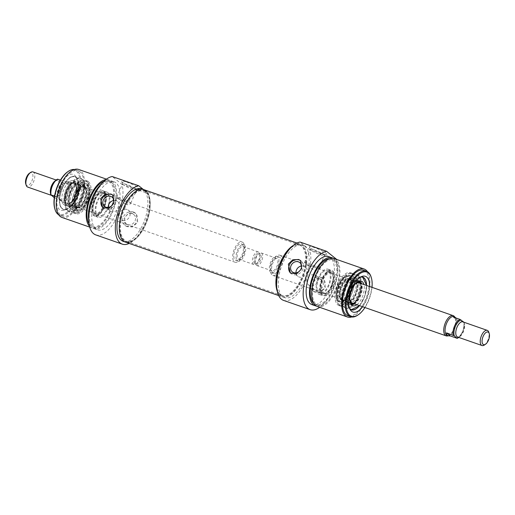 <?xml version="1.0" encoding="UTF-8"?>
<svg xmlns="http://www.w3.org/2000/svg" width="515" height="515" viewBox="0 0 515 515"><rect width="100%" height="100%" fill="white"/><g stroke="black" fill="none" stroke-linecap="round" stroke-linejoin="round"><path stroke-width="0.39" stroke-dasharray="2.58 1.93" d="M124.939 207.796A26.741 12.701 109.2 0 0 126.503 241.361A26.741 12.701 109.2 0 0 128.332 241.702A26.741 12.701 109.2 0 0 147.303 220.298A26.741 12.701 109.2 0 0 145.758 191.734A26.741 12.701 109.2 0 0 144.116 190.865A26.741 12.701 109.2 0 0 124.939 207.796M124.315 207.551A26.922 12.791 -70.8 0 1 145.269 191.38A26.922 12.791 -70.8 0 1 146.827 220.13A26.922 12.791 -70.8 0 1 127.726 241.677A26.922 12.791 -70.8 0 1 124.315 207.551M280.456 262.038A26.741 12.701 -70.8 0 1 297.805 244.767A26.741 12.701 -70.8 0 1 299.633 245.108A26.741 12.701 -70.8 0 1 302.82 274.54A26.741 12.701 -70.8 0 1 282.02 295.604A26.741 12.701 -70.8 0 1 280.379 294.735A26.741 12.701 -70.8 0 1 280.456 262.038M125.596 242.179A27.81 13.21 109.2 0 0 147.226 220.272A27.81 13.21 109.2 0 0 143.91 189.662M280.945 262.174A26.922 12.791 109.2 0 0 280.862 295.089A26.922 12.791 109.2 0 0 303.457 274.759A26.922 12.791 109.2 0 0 298.404 244.792A26.922 12.791 109.2 0 0 280.945 262.174M293.041 245.655A27.81 13.21 -70.8 0 1 300.541 244.29A27.81 13.21 -70.8 0 1 303.856 274.901A27.81 13.21 -70.8 0 1 282.22 296.807A27.81 13.21 -70.8 0 1 277.199 291.072A27.81 13.21 -70.8 0 0 282.22 296.807A27.81 13.21 -70.8 0 0 303.052 277.07A27.81 13.21 -70.8 0 0 302.485 245.378A27.81 13.21 -70.8 0 0 300.541 244.29A27.81 13.21 -70.8 0 0 293.041 245.655M32.973 171.926A8.021 3.811 -70.8 0 1 33.533 172.242A8.021 3.811 -70.8 0 1 33.7 181.383A8.021 3.811 -70.8 0 1 27.694 187.074M25.75 183.861A6.682 3.174 109.2 0 0 31.228 182.362A6.682 3.174 109.2 0 0 31.891 173.066A6.682 3.174 109.2 0 0 29.458 173.24M259.187 253.457A5.614 2.665 -70.8 0 1 259.863 254.552A5.614 2.665 -70.8 0 1 256.747 263.474A5.614 2.665 -70.8 0 1 254.107 258.742A5.614 2.665 -70.8 0 1 259.187 253.457M258.723 252.176A6.682 3.174 109.2 0 0 258.26 251.919A6.682 3.174 109.2 0 0 253.058 257.185A6.682 3.174 109.2 0 0 253.856 264.543A6.682 3.174 109.2 0 0 255.82 264.105A6.682 3.174 109.2 0 0 259.528 253.477A6.682 3.174 109.2 0 0 258.723 252.176M243.505 246.872A6.682 3.174 -70.8 0 1 243.64 254.487A6.682 3.174 -70.8 0 1 238.638 259.232A6.682 3.174 -70.8 0 1 237.84 251.874A6.682 3.174 -70.8 0 1 243.041 246.608A6.682 3.174 -70.8 0 1 243.505 246.872M57.97 179.188L61.845 182.297L68.514 184.621L64.633 181.512L60.474 180.057M54.539 196.138L57.693 197.239L60.377 200.599L61.575 200.354L54.294 197.728M68.514 184.621L67.748 182.078L64.633 181.512M68.366 182.297A10.03 4.764 -70.8 0 1 68.572 193.724A10.03 4.764 -70.8 0 1 61.06 200.837A10.03 4.764 -70.8 0 1 59.824 199.878A10.03 4.764 -70.8 0 1 59.862 189.803A10.03 4.764 -70.8 0 1 66.1 181.885A10.03 4.764 -70.8 0 1 67.665 181.904A10.03 4.764 -70.8 0 1 68.366 182.297M61.575 200.354L57.693 197.239M244.31 245.056A8.691 4.126 -70.8 0 1 244.483 254.957A8.691 4.126 -70.8 0 1 237.975 261.124A8.691 4.126 -70.8 0 1 236.939 251.558A8.691 4.126 -70.8 0 1 243.698 244.715A8.691 4.126 -70.8 0 1 244.31 245.056M242.082 244.277A8.691 4.126 -70.8 0 1 242.262 254.185A8.691 4.126 -70.8 0 1 235.754 260.352A8.691 4.126 -70.8 0 1 234.718 250.786A8.691 4.126 -70.8 0 1 241.477 243.943A8.691 4.126 -70.8 0 1 242.082 244.277M242.887 242.462A10.693 5.079 -70.8 0 1 243.106 254.655A10.693 5.079 -70.8 0 1 235.091 262.244A10.693 5.079 -70.8 0 1 233.816 250.47A10.693 5.079 -70.8 0 1 242.14 242.044A10.693 5.079 -70.8 0 1 242.887 242.462M69.596 182.027A10.693 5.079 -70.8 0 1 69.815 194.213A10.693 5.079 -70.8 0 1 61.8 201.803A10.693 5.079 -70.8 0 1 60.48 200.779A10.693 5.079 -70.8 0 1 60.525 190.035A10.693 5.079 -70.8 0 1 67.175 181.589A10.693 5.079 -70.8 0 1 68.849 181.608A10.693 5.079 -70.8 0 1 69.596 182.027M484.383 345.011A8.021 3.811 109.2 0 0 488.832 332.265M260.3 253.844A5.614 2.665 109.2 0 0 258.253 253.985A5.614 2.665 109.2 0 0 255.137 262.914A5.614 2.665 109.2 0 0 259.74 261.652A5.614 2.665 109.2 0 0 260.3 253.844M261.614 253.187A6.682 3.174 -70.8 0 1 261.749 260.802A6.682 3.174 -70.8 0 1 256.74 265.547A6.682 3.174 -70.8 0 1 255.472 263.983A6.682 3.174 -70.8 0 1 259.18 253.361A6.682 3.174 -70.8 0 1 261.144 252.923A6.682 3.174 -70.8 0 1 261.614 253.187M276.832 258.491A6.682 3.174 109.2 0 0 276.362 258.234A6.682 3.174 109.2 0 0 271.167 263.5A6.682 3.174 109.2 0 0 271.959 270.858A6.682 3.174 109.2 0 0 276.967 266.113A6.682 3.174 109.2 0 0 276.832 258.491M453.425 317.111L457.307 320.221L463.867 322.21M457.03 338.278A10.03 4.764 109.2 0 0 462.451 331.975A10.03 4.764 109.2 0 0 463.97 322.545L463.931 322.268A9.36 4.448 -70.8 0 1 458.64 337.377M447.335 335.561A10.03 4.764 109.2 0 0 448.9 335.58A10.03 4.764 109.2 0 0 455.138 327.662A10.03 4.764 109.2 0 0 455.176 317.588A10.03 4.764 109.2 0 0 454.642 317.015A10.03 4.764 109.2 0 0 453.94 316.622M456 318.006L457.307 320.221M277.63 256.676A8.691 4.126 109.2 0 0 277.025 256.335A8.691 4.126 109.2 0 0 270.266 263.184A8.691 4.126 109.2 0 0 271.302 272.75A8.691 4.126 109.2 0 0 277.81 266.583A8.691 4.126 109.2 0 0 277.63 256.676M279.851 257.455A8.691 4.126 109.2 0 0 279.246 257.114A8.691 4.126 109.2 0 0 272.486 263.957A8.691 4.126 109.2 0 0 273.523 273.523A8.691 4.126 109.2 0 0 280.031 267.356A8.691 4.126 109.2 0 0 279.851 257.455M280.656 255.64A10.693 5.079 109.2 0 0 279.909 255.221A10.693 5.079 109.2 0 0 271.585 263.648A10.693 5.079 109.2 0 0 272.86 275.416A10.693 5.079 109.2 0 0 280.875 267.826A10.693 5.079 109.2 0 0 280.656 255.64M447.825 335.877A10.693 5.079 109.2 0 0 454.475 327.431A10.693 5.079 109.2 0 0 454.52 316.68M76.806 193.357A13.371 6.354 -70.8 0 1 84.299 184.872A13.371 6.354 -70.8 0 1 86.391 184.891A13.371 6.354 -70.8 0 1 87.981 199.608A13.371 6.354 -70.8 0 1 77.585 210.139A13.371 6.354 -70.8 0 1 75.937 208.858A13.371 6.354 -70.8 0 1 76.806 193.357M76.4 193.286A12.984 6.167 109.2 0 0 75.55 208.337A12.984 6.167 109.2 0 0 87.254 199.357A12.984 6.167 109.2 0 0 83.681 185.04A12.984 6.167 109.2 0 0 76.4 193.286M87.878 185.612A13.371 6.354 -70.8 0 1 88.593 186.366A13.371 6.354 -70.8 0 1 88.541 199.801A13.371 6.354 -70.8 0 1 80.231 210.358A13.371 6.354 -70.8 0 1 78.138 210.332A13.371 6.354 -70.8 0 1 77.359 193.556A13.371 6.354 -70.8 0 1 86.945 185.085A13.371 6.354 -70.8 0 1 87.878 185.612M77.128 193.872A11.098 5.272 -70.8 0 1 87.196 189.443A11.098 5.272 -70.8 0 1 81.042 207.082A11.098 5.272 -70.8 0 1 75.641 205.112A11.098 5.272 -70.8 0 1 77.128 193.872M77.617 194.116A10.693 5.079 109.2 0 0 78.241 207.539A10.693 5.079 109.2 0 0 81.389 206.843A10.693 5.079 109.2 0 0 87.318 189.842A10.693 5.079 109.2 0 0 85.284 187.344A10.693 5.079 109.2 0 0 77.617 194.116M94.728 200.078A10.693 5.079 -70.8 0 1 99.247 194.001A10.693 5.079 -70.8 0 1 102.395 193.305A10.693 5.079 -70.8 0 1 103.669 205.079A10.693 5.079 -70.8 0 1 95.352 213.506A10.693 5.079 -70.8 0 1 93.318 211.002A10.693 5.079 -70.8 0 1 94.728 200.078M94.902 200.071A11.098 5.272 109.2 0 0 93.44 211.407A11.098 5.272 109.2 0 0 100.573 211.697A11.098 5.272 109.2 0 0 105.363 197.979A11.098 5.272 109.2 0 0 99.595 193.769A11.098 5.272 109.2 0 0 94.902 200.071M74.418 212.064A16.461 7.822 -70.8 0 1 74.9 191.4A16.461 7.822 -70.8 0 1 88.091 182.78A16.461 7.822 -70.8 0 1 88.368 199.743A16.461 7.822 -70.8 0 1 77.604 212.856A16.461 7.822 -70.8 0 1 74.418 212.064M86.861 183.849A14.716 6.991 -70.8 0 1 87.074 200.85A14.716 6.991 -70.8 0 1 75.924 210.983A14.716 6.991 -70.8 0 1 74.385 194.87A14.716 6.991 -70.8 0 1 85.612 183.205A14.716 6.991 -70.8 0 1 86.861 183.849M75.048 182.954A11.633 5.523 -70.8 0 1 74.862 197.226A11.633 5.523 -70.8 0 1 65.656 203.914A11.633 5.523 -70.8 0 1 65.193 191.657A11.633 5.523 -70.8 0 1 73.175 182.349A11.633 5.523 -70.8 0 1 75.048 182.954M75.563 207.036A11.259 5.35 -70.8 0 1 75.332 194.2A11.259 5.35 -70.8 0 1 83.765 186.211A11.259 5.35 -70.8 0 1 85.11 198.61A11.259 5.35 -70.8 0 1 76.349 207.481A11.259 5.35 -70.8 0 1 75.563 207.036M75.737 207.513A11.658 5.536 -70.8 0 1 75.827 193.428A11.658 5.536 -70.8 0 1 84.962 186.346A11.658 5.536 -70.8 0 1 85.619 198.784A11.658 5.536 -70.8 0 1 77.366 208.118A11.658 5.536 -70.8 0 1 75.737 207.513M75.892 207.152A11.259 5.35 -70.8 0 1 75.666 194.322A11.259 5.35 -70.8 0 1 84.099 186.327A11.259 5.35 -70.8 0 1 85.445 198.726A11.259 5.35 -70.8 0 1 76.684 207.597A11.259 5.35 -70.8 0 1 75.892 207.152M63.899 204.822A13.036 6.193 -70.8 0 1 63.667 189.874A13.036 6.193 -70.8 0 1 73.484 180.746A13.036 6.193 -70.8 0 1 74.945 195.063A13.036 6.193 -70.8 0 1 64.903 205.363A13.036 6.193 -70.8 0 1 63.899 204.822M70.916 205.382A11.233 5.337 -70.8 0 1 70.684 192.584A11.233 5.337 -70.8 0 1 79.098 184.615A11.233 5.337 -70.8 0 1 79.362 184.724A11.233 5.337 -70.8 0 1 80.437 196.975A11.233 5.337 -70.8 0 1 71.978 205.903A11.233 5.337 -70.8 0 1 71.701 205.826A11.233 5.337 -70.8 0 1 70.916 205.382M77.514 184.228A11.233 5.337 -70.8 0 1 77.746 197.026A11.233 5.337 -70.8 0 1 69.332 205.002A11.233 5.337 -70.8 0 1 68.823 204.751A11.233 5.337 -70.8 0 1 68.547 204.558A11.233 5.337 -70.8 0 1 68.109 192.32A11.233 5.337 -70.8 0 1 76.175 183.662A11.233 5.337 -70.8 0 1 76.729 183.791A11.233 5.337 -70.8 0 1 77.514 184.228M62.386 208.833A17.381 8.259 -70.8 0 1 62.032 189.024A17.381 8.259 -70.8 0 1 75.048 176.69A17.381 8.259 -70.8 0 1 76.265 177.366A17.381 8.259 -70.8 0 1 76.619 197.181A17.381 8.259 -70.8 0 1 63.602 209.515A17.381 8.259 -70.8 0 1 62.386 208.833M72.409 212.328A17.381 8.259 109.2 0 0 73.619 213.01A17.381 8.259 109.2 0 0 75.769 213.165A17.381 8.259 109.2 0 0 87.144 199.318A17.381 8.259 109.2 0 0 86.848 181.402A17.381 8.259 109.2 0 0 86.282 180.862A17.381 8.259 109.2 0 0 85.072 180.186A17.381 8.259 109.2 0 0 72.055 192.52A17.381 8.259 109.2 0 0 72.409 212.328M95.745 234.885A30.752 14.607 109.2 0 0 116.145 218.849A30.752 14.607 109.2 0 0 121.939 184.338L112.219 176.536M116.01 182.857A25.402 12.07 109.2 0 0 114.233 181.859A25.402 12.07 109.2 0 0 94.477 201.874A25.402 12.07 109.2 0 0 97.502 229.832A25.402 12.07 109.2 0 0 116.532 211.807A25.402 12.07 109.2 0 0 116.01 182.857M143.344 189.462L148.487 193.595A30.752 14.607 -70.8 0 1 145.436 222.023A30.752 14.607 -70.8 0 1 129.149 243.421M141.58 188.851A27.81 13.21 -70.8 0 1 143.524 189.938A27.81 13.21 -70.8 0 1 144.091 221.63A27.81 13.21 -70.8 0 1 123.259 241.368M88.773 220.343A25.402 12.07 109.2 0 0 94.174 228.673A25.402 12.07 109.2 0 0 113.197 210.641A25.402 12.07 109.2 0 0 112.676 181.692A25.402 12.07 109.2 0 0 110.905 180.701A25.402 12.07 109.2 0 0 101.5 183.861M112.148 182.902A24.063 11.433 109.2 0 0 110.461 181.962A24.063 11.433 109.2 0 0 91.741 200.921A24.063 11.433 109.2 0 0 94.612 227.411A24.063 11.433 109.2 0 0 112.637 210.332A24.063 11.433 109.2 0 0 112.148 182.902M89.056 223.787A24.063 11.433 109.2 0 0 92.391 226.632A24.063 11.433 109.2 0 0 110.416 209.554A24.063 11.433 109.2 0 0 109.92 182.13A24.063 11.433 109.2 0 0 108.24 181.19A24.063 11.433 109.2 0 0 103.856 181.344M89.52 226.304A25.402 12.07 109.2 0 0 91.953 227.894A25.402 12.07 109.2 0 0 110.976 209.869A25.402 12.07 109.2 0 0 110.455 180.92A25.402 12.07 109.2 0 0 108.684 179.928A25.402 12.07 109.2 0 0 105.787 179.658M61.955 217.433A25.402 12.07 109.2 0 0 80.984 199.408A25.402 12.07 109.2 0 0 80.462 170.459A25.402 12.07 109.2 0 0 78.686 169.467M79.928 171.669A24.063 11.433 109.2 0 0 78.248 170.729A24.063 11.433 109.2 0 0 59.528 189.687A24.063 11.433 109.2 0 0 62.399 216.171A24.063 11.433 109.2 0 0 80.424 199.093A24.063 11.433 109.2 0 0 79.928 171.669M129.374 242.365A27.81 13.21 109.2 0 0 147.226 220.272A27.81 13.21 109.2 0 0 146.981 191.87M121.939 184.338L148.487 193.595M124.456 217.736L125.724 226.014L132.265 227.064L137.788 222.383L135.767 213.506L133.913 212.47L128.467 213.12L124.456 217.736M126.664 182.078A9.656 1.41 23.8 0 1 135.928 186.256A9.656 1.41 23.8 0 1 139.063 189.127A9.656 1.41 23.8 0 1 129.838 186.372A9.656 1.41 23.8 0 1 121.585 181.422A9.656 1.41 23.8 0 1 126.664 182.078M125.872 204.468C121.534 201.268 118.585 198.777 117.027 196.994L116.776 197.039C116.57 197.67 117.626 198.565 119.944 199.711L129.297 201.275L130.771 203.213C130.102 204.571 128.467 204.989 125.872 204.468M126.645 184.518A7.648 1.12 -156.2 0 0 122.609 183.81A7.648 1.12 -156.2 0 0 122.615 183.997A7.648 1.12 -156.2 0 0 129.156 187.924A7.648 1.12 -156.2 0 0 136.462 190.106A7.648 1.12 -156.2 0 0 136.61 189.984A7.648 1.12 -156.2 0 0 126.645 184.518M74.43 169.506A24.063 11.433 -70.8 0 1 75.473 169.757A24.063 11.433 -70.8 0 1 77.153 170.697A24.063 11.433 -70.8 0 1 77.643 198.127A24.063 11.433 -70.8 0 1 59.618 215.206A24.063 11.433 -70.8 0 1 58.646 214.755M54.841 208.91A23.394 11.118 109.2 0 0 74.005 203.663A23.394 11.118 109.2 0 0 76.329 171.109A23.394 11.118 109.2 0 0 67.813 171.714M74.546 175.158A18.926 8.993 -70.8 0 1 75.557 176.233A18.926 8.993 -70.8 0 1 75.48 195.249A18.926 8.993 -70.8 0 1 63.712 210.191A18.926 8.993 -70.8 0 1 58.06 190.679A18.926 8.993 -70.8 0 1 74.546 175.158M76.149 177.327A17.381 8.259 109.2 0 0 74.939 176.651A17.381 8.259 109.2 0 0 61.414 190.344A17.381 8.259 109.2 0 0 63.487 209.476A17.381 8.259 109.2 0 0 66.203 209.502A17.381 8.259 109.2 0 0 77.012 195.784A17.381 8.259 109.2 0 0 77.083 178.319A17.381 8.259 109.2 0 0 76.149 177.327M88.368 181.589A17.381 8.259 -70.8 0 1 88.722 201.404A17.381 8.259 -70.8 0 1 75.705 213.738A17.381 8.259 -70.8 0 1 73.632 194.606A17.381 8.259 -70.8 0 1 87.157 180.913A17.381 8.259 -70.8 0 1 88.368 181.589M87.08 184.525A14.143 6.721 -70.8 0 1 87.833 185.329A14.143 6.721 -70.8 0 1 87.775 199.537A14.143 6.721 -70.8 0 1 78.982 210.699A14.143 6.721 -70.8 0 1 74.759 196.118A14.143 6.721 -70.8 0 1 87.08 184.525M108.285 207.378A5.961 5.169 -51.3 0 0 110.03 210.783A5.961 5.169 -51.3 0 0 117.793 209.367A5.961 5.169 -51.3 0 0 117.491 201.481A5.961 5.169 -51.3 0 0 116.139 200.734A5.961 5.169 -51.3 0 0 113.789 200.515M102.968 207.738A8.021 6.959 -51.3 0 0 103.296 208.021A8.021 6.959 -51.3 0 0 113.744 206.122A8.021 6.959 -51.3 0 0 113.339 195.507A8.021 6.959 -51.3 0 0 112.985 195.249M127.025 209.47A5.961 5.169 -51.3 0 0 120.098 212.354A5.961 5.169 -51.3 0 0 120.909 219.512A5.961 5.169 -51.3 0 0 128.679 218.103A5.961 5.169 -51.3 0 0 128.37 210.217A5.961 5.169 -51.3 0 0 127.025 209.47M127.707 224.624A5.961 5.169 -51.3 0 0 134.627 221.74A5.961 5.169 -51.3 0 0 133.816 214.581A5.961 5.169 -51.3 0 0 132.464 213.834A5.961 5.169 -51.3 0 0 125.538 216.718A5.961 5.169 -51.3 0 0 126.355 223.877A5.961 5.169 -51.3 0 0 127.707 224.624M133.288 211.968A8.021 6.959 -51.3 0 0 123.967 215.849A8.021 6.959 -51.3 0 0 125.068 225.486A8.021 6.959 -51.3 0 0 135.516 223.587A8.021 6.959 -51.3 0 0 135.104 212.972A8.021 6.959 -51.3 0 0 133.288 211.968M104.011 192.629A12.032 5.717 -70.8 0 1 104.255 206.348A12.032 5.717 -70.8 0 1 95.243 214.884A12.032 5.717 -70.8 0 1 94.541 199.781A12.032 5.717 -70.8 0 1 103.167 192.159A12.032 5.717 -70.8 0 1 104.011 192.629M107.339 193.795A12.032 5.717 -70.8 0 1 107.584 207.506A12.032 5.717 -70.8 0 1 98.577 216.049A12.032 5.717 -70.8 0 1 97.142 202.801A12.032 5.717 -70.8 0 1 106.502 193.325A12.032 5.717 -70.8 0 1 107.339 193.795M107.873 192.584A13.371 6.354 -70.8 0 1 108.15 207.822A13.371 6.354 -70.8 0 1 98.133 217.311A13.371 6.354 -70.8 0 1 96.543 202.595A13.371 6.354 -70.8 0 1 106.94 192.063A13.371 6.354 -70.8 0 1 107.873 192.584M103.985 191.226A13.371 6.354 109.2 0 0 103.052 190.705A13.371 6.354 109.2 0 0 93.466 199.17A13.371 6.354 109.2 0 0 94.245 215.952A13.371 6.354 109.2 0 0 96.337 215.978A13.371 6.354 109.2 0 0 104.648 205.421A13.371 6.354 109.2 0 0 104.7 191.986A13.371 6.354 109.2 0 0 103.985 191.226M94.174 199.485A12.984 6.167 -70.8 0 1 105.086 192.507A12.984 6.167 -70.8 0 1 105.028 205.556A12.984 6.167 -70.8 0 1 96.955 215.804A12.984 6.167 -70.8 0 1 94.174 199.485M67.381 211.034A17.819 8.465 109.2 0 0 71.405 211.762A17.819 8.465 109.2 0 0 72.28 211.453A17.819 8.465 109.2 0 0 82.484 197.689A17.819 8.465 109.2 0 0 83.05 180.565A17.819 8.465 109.2 0 0 82.561 179.786A17.819 8.465 109.2 0 0 68.135 188.168A17.819 8.465 109.2 0 0 67.381 211.034M68.051 210.809A17.381 8.259 -70.8 0 1 67.697 191.001A17.381 8.259 -70.8 0 1 80.713 178.666A17.381 8.259 -70.8 0 1 83.34 181.093A17.381 8.259 -70.8 0 1 82.786 197.799A17.381 8.259 -70.8 0 1 72.827 211.221A17.381 8.259 -70.8 0 1 69.267 211.491A17.381 8.259 -70.8 0 1 68.051 210.809M82.065 179.394A17.381 8.259 -70.8 0 1 82.992 180.379A17.381 8.259 -70.8 0 1 82.921 197.844A17.381 8.259 -70.8 0 1 72.113 211.568A17.381 8.259 -70.8 0 1 69.403 211.536A17.381 8.259 -70.8 0 1 68.186 210.854A17.381 8.259 -70.8 0 1 67.832 191.046A17.381 8.259 -70.8 0 1 80.849 178.711A17.381 8.259 -70.8 0 1 82.065 179.394M349.331 293.112A13.371 6.354 109.2 0 0 350.2 277.611A13.371 6.354 109.2 0 0 348.546 276.33A13.371 6.354 109.2 0 0 338.149 286.861A13.371 6.354 109.2 0 0 339.745 301.578A13.371 6.354 109.2 0 0 341.831 301.597A13.371 6.354 109.2 0 0 349.331 293.112M349.736 293.183A12.984 6.167 -70.8 0 1 342.456 301.43A12.984 6.167 -70.8 0 1 338.876 287.113A12.984 6.167 -70.8 0 1 350.58 278.132A12.984 6.167 -70.8 0 1 349.736 293.183M348.925 276.658A13.371 6.354 109.2 0 0 347.992 276.137A13.371 6.354 109.2 0 0 345.906 276.111A13.371 6.354 109.2 0 0 337.595 286.668A13.371 6.354 109.2 0 0 337.537 300.103A13.371 6.354 109.2 0 0 339.185 301.384A13.371 6.354 109.2 0 0 348.771 292.919A13.371 6.354 109.2 0 0 348.925 276.658M349.003 292.597A11.098 5.272 109.2 0 0 350.496 281.357A11.098 5.272 109.2 0 0 345.089 279.388A11.098 5.272 109.2 0 0 338.941 297.026A11.098 5.272 109.2 0 0 349.003 292.597M348.513 292.353A10.693 5.079 -70.8 0 1 340.846 299.125A10.693 5.079 -70.8 0 1 338.812 296.627A10.693 5.079 -70.8 0 1 344.741 279.626A10.693 5.079 -70.8 0 1 347.889 278.93A10.693 5.079 -70.8 0 1 348.513 292.353M331.409 286.392A10.693 5.079 109.2 0 0 332.819 275.467A10.693 5.079 109.2 0 0 330.785 272.963A10.693 5.079 109.2 0 0 322.461 281.39A10.693 5.079 109.2 0 0 323.735 293.164A10.693 5.079 109.2 0 0 326.883 292.469A10.693 5.079 109.2 0 0 331.409 286.392M331.229 286.398A11.098 5.272 -70.8 0 1 326.542 292.7A11.098 5.272 -70.8 0 1 320.774 288.49A11.098 5.272 -70.8 0 1 325.557 274.772A11.098 5.272 -70.8 0 1 332.69 275.062A11.098 5.272 -70.8 0 1 331.229 286.398M338.574 304.198A16.461 7.822 109.2 0 0 352.762 291.187A16.461 7.822 109.2 0 0 348.533 273.613A16.461 7.822 109.2 0 0 337.763 286.726A16.461 7.822 109.2 0 0 338.04 303.689A16.461 7.822 109.2 0 0 338.574 304.198M351.018 275.982A14.716 6.991 109.2 0 0 350.213 275.486A14.716 6.991 109.2 0 0 338.542 286.997A14.716 6.991 109.2 0 0 340.524 303.264A14.716 6.991 109.2 0 0 351.41 292.52A14.716 6.991 109.2 0 0 351.018 275.982M357.243 282.156A11.633 5.523 109.2 0 0 350.509 291.168A11.633 5.523 109.2 0 0 350.174 302.421M354.256 303.805A11.633 5.523 109.2 0 0 360.944 294.812A11.633 5.523 109.2 0 0 361.298 283.604M341.58 299.82A11.259 5.35 109.2 0 0 342.366 300.258A11.259 5.35 109.2 0 0 351.127 291.387A11.259 5.35 109.2 0 0 349.782 278.988A11.259 5.35 109.2 0 0 341.348 286.984A11.259 5.35 109.2 0 0 341.58 299.82M341.085 300.065A11.658 5.536 109.2 0 0 341.168 300.123A11.658 5.536 109.2 0 0 350.973 291.336A11.658 5.536 109.2 0 0 348.764 278.351A11.658 5.536 109.2 0 0 340.544 287.589A11.658 5.536 109.2 0 0 341.085 300.065M341.245 299.704A11.259 5.35 109.2 0 0 342.031 300.142A11.259 5.35 109.2 0 0 350.792 291.271A11.259 5.35 109.2 0 0 349.453 278.873A11.259 5.35 109.2 0 0 341.02 286.868A11.259 5.35 109.2 0 0 341.245 299.704M356.85 304.713A13.036 6.193 109.2 0 0 363.899 284.512M346.254 301.417A11.233 5.337 109.2 0 0 346.769 301.745A11.233 5.337 109.2 0 0 347.039 301.854A11.233 5.337 109.2 0 0 355.775 293.009A11.233 5.337 109.2 0 0 354.436 280.643A11.233 5.337 109.2 0 0 354.153 280.566A11.233 5.337 109.2 0 0 345.913 288.902A11.233 5.337 109.2 0 0 346.254 301.417M357.584 281.911A11.233 5.337 109.2 0 0 357.313 281.718A11.233 5.337 109.2 0 0 356.798 281.473A11.233 5.337 109.2 0 0 348.385 289.443A11.233 5.337 109.2 0 0 348.616 302.241A11.233 5.337 109.2 0 0 349.402 302.678A11.233 5.337 109.2 0 0 349.955 302.807A11.233 5.337 109.2 0 0 358.022 294.149A11.233 5.337 109.2 0 0 357.584 281.911M362.644 276.993L362.592 276.98A17.381 8.259 109.2 0 0 362.534 276.954A17.381 8.259 109.2 0 0 349.518 289.288A17.381 8.259 109.2 0 0 349.872 309.103A17.381 8.259 109.2 0 0 351.088 309.779A17.381 8.259 109.2 0 0 351.14 309.798L351.198 309.818M356.316 308.569A17.381 8.259 109.2 0 0 365.618 292.642A17.381 8.259 109.2 0 0 363.751 277.637M339.849 305.607A17.381 8.259 -70.8 0 1 339.282 305.067A17.381 8.259 -70.8 0 1 338.992 287.151A17.381 8.259 -70.8 0 1 350.361 273.304A17.381 8.259 -70.8 0 1 352.511 273.459A17.381 8.259 -70.8 0 1 353.728 274.141A17.381 8.259 -70.8 0 1 354.082 293.949A17.381 8.259 -70.8 0 1 341.065 306.283A17.381 8.259 -70.8 0 1 339.849 305.607M336.404 259.348A30.752 14.607 -70.8 0 1 319.673 307.32M328.628 256.637A25.402 12.07 -70.8 0 1 330.405 257.629A25.402 12.07 -70.8 0 1 330.92 286.578A25.402 12.07 -70.8 0 1 311.897 304.61M283.585 300.399A30.752 14.607 109.2 0 0 303.985 284.364A30.752 14.607 109.2 0 0 309.785 249.852L300.058 242.05M304.816 246.189A27.81 13.21 109.2 0 0 302.872 245.101A27.81 13.21 109.2 0 0 281.242 267.008A27.81 13.21 109.2 0 0 284.557 297.619A27.81 13.21 109.2 0 0 305.382 277.888A27.81 13.21 109.2 0 0 304.816 246.189M333.031 258.298A25.402 12.07 -70.8 0 1 333.739 258.794A25.402 12.07 -70.8 0 1 334.692 286.585A25.402 12.07 -70.8 0 1 316.377 306.045M329.516 258.755A24.063 11.433 -70.8 0 1 331.518 259.058A24.063 11.433 -70.8 0 1 333.205 260.004A24.063 11.433 -70.8 0 1 333.694 287.428A24.063 11.433 -70.8 0 1 315.669 304.507A24.063 11.433 -70.8 0 1 313.905 303.502M335.426 260.777A24.063 11.433 -70.8 0 1 335.915 288.2A24.063 11.433 -70.8 0 1 317.89 305.279A24.063 11.433 -70.8 0 1 315.019 278.795A24.063 11.433 -70.8 0 1 333.739 259.837A24.063 11.433 -70.8 0 1 335.426 260.777M334.184 258.575A25.402 12.07 -70.8 0 1 335.96 259.566A25.402 12.07 -70.8 0 1 336.475 288.516A25.402 12.07 -70.8 0 1 317.452 306.547M367.485 271.714A25.402 12.07 -70.8 0 1 367.201 296.994A25.402 12.07 -70.8 0 1 351.706 316.963M363.732 270.298A24.063 11.433 -70.8 0 1 365.418 271.238A24.063 11.433 -70.8 0 1 365.908 298.661A24.063 11.433 -70.8 0 1 347.882 315.74M309.785 249.852L336.334 259.109M312.187 283.211L313.461 291.49L319.995 292.539L325.519 287.859L323.497 278.982L321.643 277.946L316.204 278.596L312.187 283.211M321.881 253.56A9.656 1.41 23.8 0 1 309.322 246.897A9.656 1.41 23.8 0 1 318.708 249.266A9.656 1.41 23.8 0 1 326.793 254.603A9.656 1.41 23.8 0 1 321.881 253.56M307.674 265.186L317.028 266.751L318.508 268.688C317.832 270.047 316.204 270.465 313.609 269.944C309.264 266.744 306.316 264.253 304.758 262.47L304.507 262.515C304.301 263.146 305.356 264.041 307.674 265.186M320.304 254.751A7.648 1.12 -156.2 0 0 324.199 255.582A7.648 1.12 -156.2 0 0 324.341 255.459A7.648 1.12 -156.2 0 0 317.794 251.352A7.648 1.12 -156.2 0 0 310.339 249.286A7.648 1.12 -156.2 0 0 310.352 249.472A7.648 1.12 -156.2 0 0 320.304 254.751M357.745 315.148A24.063 11.433 109.2 0 0 371.083 276.896M371.997 287.338A23.394 11.118 -70.8 0 1 364.955 307.539M362.624 306.721A18.926 8.993 109.2 0 0 369.667 286.527M366.513 284.016A17.381 8.259 -70.8 0 1 358.588 306.728M349.865 309.045A17.381 8.259 -70.8 0 1 349.054 308.15A17.381 8.259 -70.8 0 1 349.125 290.685A17.381 8.259 -70.8 0 1 359.927 276.967A17.381 8.259 -70.8 0 1 361.118 276.774M351.642 273.414A17.381 8.259 109.2 0 0 350.425 272.731A17.381 8.259 109.2 0 0 336.907 286.424A17.381 8.259 109.2 0 0 338.979 305.556A17.381 8.259 109.2 0 0 351.996 293.222A17.381 8.259 109.2 0 0 351.642 273.414M350.348 276.343A14.143 6.721 109.2 0 0 347.149 275.77A14.143 6.721 109.2 0 0 338.355 286.932A14.143 6.721 109.2 0 0 338.297 301.146A14.143 6.721 109.2 0 0 349.743 294.49A14.143 6.721 109.2 0 0 350.348 276.343M314.755 274.946A5.961 5.169 128.7 0 1 316.107 275.692A5.961 5.169 128.7 0 1 316.41 283.578A5.961 5.169 128.7 0 1 308.646 284.988A5.961 5.169 128.7 0 1 307.828 277.83A5.961 5.169 128.7 0 1 314.755 274.946M320.195 279.31A5.961 5.169 128.7 0 1 321.547 280.057A5.961 5.169 128.7 0 1 322.364 287.216A5.961 5.169 128.7 0 1 315.438 290.1A5.961 5.169 128.7 0 1 314.086 289.353A5.961 5.169 128.7 0 1 313.274 282.194A5.961 5.169 128.7 0 1 320.195 279.31M321.019 277.443A8.021 6.959 128.7 0 1 322.834 278.448A8.021 6.959 128.7 0 1 323.246 289.063A8.021 6.959 128.7 0 1 312.798 290.962A8.021 6.959 128.7 0 1 311.704 281.325A8.021 6.959 128.7 0 1 321.019 277.443M301.526 265.991A5.961 5.169 128.7 0 1 303.869 266.21A5.961 5.169 128.7 0 1 305.221 266.957A5.961 5.169 128.7 0 1 305.524 274.843A5.961 5.169 128.7 0 1 297.76 276.252A5.961 5.169 128.7 0 1 296.016 272.853M300.721 260.725A8.021 6.959 128.7 0 1 301.069 260.983A8.021 6.959 128.7 0 1 301.475 271.598A8.021 6.959 128.7 0 1 291.026 273.497A8.021 6.959 128.7 0 1 290.705 273.214M331.731 272.055A12.032 5.717 109.2 0 0 330.888 271.585A12.032 5.717 109.2 0 0 321.527 281.061A12.032 5.717 109.2 0 0 322.963 294.31A12.032 5.717 109.2 0 0 331.596 286.688A12.032 5.717 109.2 0 0 331.731 272.055M328.396 270.89A12.032 5.717 109.2 0 0 327.559 270.42A12.032 5.717 109.2 0 0 318.199 279.903A12.032 5.717 109.2 0 0 319.635 293.144A12.032 5.717 109.2 0 0 328.641 284.608A12.032 5.717 109.2 0 0 328.396 270.89M328.93 269.68A13.371 6.354 109.2 0 0 327.997 269.158A13.371 6.354 109.2 0 0 317.601 279.69A13.371 6.354 109.2 0 0 319.191 294.406A13.371 6.354 109.2 0 0 329.207 284.917A13.371 6.354 109.2 0 0 328.93 269.68M332.819 271.038A13.371 6.354 -70.8 0 1 332.664 287.299A13.371 6.354 -70.8 0 1 323.079 295.764A13.371 6.354 -70.8 0 1 321.431 294.483A13.371 6.354 -70.8 0 1 321.489 281.048A13.371 6.354 -70.8 0 1 329.8 270.491A13.371 6.354 -70.8 0 1 331.885 270.517A13.371 6.354 -70.8 0 1 332.819 271.038M331.963 286.984A12.984 6.167 109.2 0 0 329.175 270.665A12.984 6.167 109.2 0 0 321.103 280.913A12.984 6.167 109.2 0 0 321.051 293.962A12.984 6.167 109.2 0 0 331.963 286.984M344.529 307.693A17.819 8.465 -70.8 0 1 343.576 306.683A17.819 8.465 -70.8 0 1 343.08 305.904A17.819 8.465 -70.8 0 1 343.647 288.78A17.819 8.465 -70.8 0 1 353.856 275.016A17.819 8.465 -70.8 0 1 354.726 274.707A17.819 8.465 -70.8 0 1 360.049 293.08A17.819 8.465 -70.8 0 1 344.529 307.693M344.207 307.127A17.381 8.259 109.2 0 0 345.423 307.803A17.381 8.259 109.2 0 0 358.942 294.11A17.381 8.259 109.2 0 0 356.869 274.984A17.381 8.259 109.2 0 0 353.303 275.248A17.381 8.259 109.2 0 0 343.351 288.67A17.381 8.259 109.2 0 0 342.797 305.376A17.381 8.259 109.2 0 0 344.207 307.127M357.944 275.615A17.381 8.259 109.2 0 0 356.734 274.933A17.381 8.259 109.2 0 0 354.017 274.901A17.381 8.259 109.2 0 0 343.209 288.625A17.381 8.259 109.2 0 0 343.138 306.09A17.381 8.259 109.2 0 0 344.072 307.075A17.381 8.259 109.2 0 0 345.282 307.758A17.381 8.259 109.2 0 0 358.298 295.423A17.381 8.259 109.2 0 0 357.944 275.615M50.612 193.737A8.021 3.811 109.2 0 0 52.131 195.597A8.021 3.811 109.2 0 0 58.137 189.906A8.021 3.811 109.2 0 0 57.976 180.765A8.021 3.811 109.2 0 0 57.416 180.45A8.021 3.811 109.2 0 0 55.066 180.965M53.76 197.361A9.36 4.448 109.2 0 0 59.508 191.323A9.36 4.448 109.2 0 0 60.699 181.628M58.002 179.465A9.36 4.448 109.2 0 0 52.253 185.503A9.36 4.448 109.2 0 0 51.069 195.198M61.845 182.297A10.03 4.764 -70.8 0 1 60.326 191.728A10.03 4.764 -70.8 0 1 54.905 198.03M463.429 322.178A8.021 3.811 -70.8 0 1 463.597 331.319A8.021 3.811 -70.8 0 1 457.584 337.01C458.608 336.166 458.485 339.662 463.223 330.289C465.225 321.18 462.959 322.712 463.127 322.01L462.869 321.862A8.021 3.811 -70.8 0 1 463.429 322.178M74.836 183.437A11.098 5.272 -70.8 0 1 74.707 196.93A11.098 5.272 -70.8 0 1 65.978 203.522A11.098 5.272 -70.8 0 1 66.107 190.029A11.098 5.272 -70.8 0 1 74.836 183.437M75.621 206.901A11.111 5.279 -70.8 0 1 78.544 188.825A11.111 5.279 -70.8 0 1 86.005 194.812A11.111 5.279 -70.8 0 1 75.621 206.901M62.27 208.511A17.111 8.131 -70.8 0 1 66.77 180.668A17.111 8.131 -70.8 0 1 78.261 189.887A17.111 8.131 -70.8 0 1 62.27 208.511M82.02 182.529A14.369 6.824 -70.8 0 1 82.226 199.125A14.369 6.824 -70.8 0 1 71.34 209.013A14.369 6.824 -70.8 0 1 70.555 208.536A14.369 6.824 -70.8 0 1 70.175 192.385A14.369 6.824 -70.8 0 1 80.797 181.898A14.369 6.824 -70.8 0 1 82.02 182.529M70.961 207.307A13.055 6.199 -70.8 0 1 71.07 191.535A13.055 6.199 -70.8 0 1 81.293 183.604A13.055 6.199 -70.8 0 1 82.033 197.535A13.055 6.199 -70.8 0 1 72.789 207.983A13.055 6.199 -70.8 0 1 70.961 207.307M75.415 206.412A10.712 5.086 -70.8 0 1 75.306 193.936A10.712 5.086 -70.8 0 1 83.475 186.713A10.712 5.086 -70.8 0 1 84.492 198.391A10.712 5.086 -70.8 0 1 76.432 206.908A10.712 5.086 -70.8 0 1 75.415 206.412M66.532 203.303A10.706 5.086 -70.8 0 1 66.113 191.638A10.706 5.086 -70.8 0 1 73.8 183.392A10.706 5.086 -70.8 0 1 75.608 195.294A10.706 5.086 -70.8 0 1 66.789 203.489A10.706 5.086 -70.8 0 1 66.532 203.303M76.87 182.896A12.289 5.839 -70.8 0 1 76.729 197.844A12.289 5.839 -70.8 0 1 67.053 205.144A12.289 5.839 -70.8 0 1 66.944 205.047A12.289 5.839 -70.8 0 1 66.448 192.101A12.289 5.839 -70.8 0 1 74.887 182.265A12.289 5.839 -70.8 0 1 76.87 182.896M66.712 205.704A12.939 6.148 -70.8 0 1 66.487 190.865A12.939 6.148 -70.8 0 1 76.226 181.808A12.939 6.148 -70.8 0 1 77.681 196.015A12.939 6.148 -70.8 0 1 67.71 206.238A12.939 6.148 -70.8 0 1 66.712 205.704M355.717 283.52A11.098 5.272 109.2 0 0 349.833 300.399M353.528 303.554A11.098 5.272 109.2 0 0 360.706 294.728A11.098 5.272 109.2 0 0 360.571 283.353M341.638 299.678A11.111 5.279 109.2 0 0 352.022 287.589A11.111 5.279 109.2 0 0 344.561 281.602A11.111 5.279 109.2 0 0 341.638 299.678M359.502 305.633A17.111 8.131 109.2 0 0 366.545 285.439M360.403 277.16A17.111 8.131 109.2 0 0 349.357 290.769A17.111 8.131 109.2 0 0 349.543 308.298M355.582 277.933A14.369 6.824 109.2 0 0 354.79 277.456A14.369 6.824 109.2 0 0 343.904 287.344A14.369 6.824 109.2 0 0 344.11 303.94A14.369 6.824 109.2 0 0 345.333 304.571A14.369 6.824 109.2 0 0 355.962 294.084A14.369 6.824 109.2 0 0 355.582 277.933M344.747 302.794A13.055 6.199 109.2 0 0 344.838 302.865A13.055 6.199 109.2 0 0 355.814 293.022A13.055 6.199 109.2 0 0 353.341 278.486A13.055 6.199 109.2 0 0 344.142 288.825A13.055 6.199 109.2 0 0 344.747 302.794M342.166 299.447A10.712 5.086 109.2 0 0 342.662 299.756A10.712 5.086 109.2 0 0 351.249 291.426A10.712 5.086 109.2 0 0 349.704 279.561A10.712 5.086 109.2 0 0 341.844 287.512A10.712 5.086 109.2 0 0 342.166 299.447M351.983 303.013A10.706 5.086 109.2 0 0 352.331 303.078A10.706 5.086 109.2 0 0 360.127 294.529A10.706 5.086 109.2 0 0 359.341 282.98A10.706 5.086 109.2 0 0 351.05 289.816A10.706 5.086 109.2 0 0 351.056 302.537M358.942 281.222A12.289 5.839 109.2 0 0 349.337 288.78A12.289 5.839 109.2 0 0 349.267 303.573A12.289 5.839 109.2 0 0 350.927 304.204M351.243 304.204A12.289 5.839 109.2 0 0 359.682 294.368A12.289 5.839 109.2 0 0 359.193 281.422C364.375 284.782 357.397 304.796 351.243 304.204M359.708 281.023A12.939 6.148 109.2 0 0 358.427 280.231A12.939 6.148 109.2 0 0 348.79 289.533A12.939 6.148 109.2 0 0 349.086 304.191A12.939 6.148 109.2 0 0 349.904 304.661A12.939 6.148 109.2 0 0 351.397 304.835M353.509 304.043A12.939 6.148 109.2 0 0 360.867 282.954M145.758 191.734L145.269 191.38M128.332 241.702L127.726 241.677M126.503 241.361L282.02 295.604M144.116 190.865L299.633 245.108M280.379 294.735L280.862 295.089M297.805 244.767L298.404 244.792M278.667 295.565L284.557 297.619M296.981 243.048L302.872 245.101M51.133 195.249L52.131 195.597C52.35 194.483 49.755 197.882 51.777 187.177C56.515 177.804 56.392 181.299 57.416 180.45L56.135 180.005M259.863 254.552L259.528 253.477M256.747 263.474L255.82 264.105M258.26 251.919L243.041 246.608M253.856 264.543L238.638 259.232M67.665 181.904L66.982 181.666M61.06 200.837L60.377 200.599M243.698 244.715L241.477 243.943M237.975 261.124L235.754 260.352M242.14 242.044L68.849 181.608M235.091 262.244L61.8 201.803M59.824 199.878L60.48 200.779M66.1 181.885L67.175 181.589M255.137 262.914L255.472 263.983M258.253 253.985L259.18 253.361M256.74 265.547L271.959 270.858M261.144 252.923L276.362 258.234M464.208 322.545L463.339 330.701L458.865 337.46M271.302 272.75L273.523 273.523M277.025 256.335L279.246 257.114M272.86 275.416L351.623 302.891M279.909 255.221L358.672 282.69M455.176 317.588L454.661 316.873M448.9 335.58L448.056 335.812M75.55 208.337L75.937 208.858M83.681 185.04L84.299 184.872M86.945 185.085L86.391 184.891M78.138 210.332L77.585 210.139M87.318 189.842L87.196 189.443M81.389 206.843L81.042 207.082M102.395 193.305L85.284 187.344M95.352 213.506L78.241 207.539M93.318 211.002L93.44 211.407M99.247 194.001L99.595 193.769M75.924 210.983L70.433 208.466C67.034 204.281 67.278 197.94 71.147 189.443C76.059 180.952 79.394 181.628 80.797 181.898L85.612 183.205M84.962 186.346L81.293 183.604C83.205 185.194 83.707 188.657 82.799 194.001L78.898 203.399C76.664 206.489 74.63 208.021 72.789 207.983L77.366 208.118M84.099 186.327L83.765 186.211M76.684 207.597L76.349 207.481M71.978 205.903L75.538 206.47C70.22 203.348 78.679 183.166 83.475 186.713L79.362 184.724M79.098 184.615L76.729 183.791M71.701 205.826L69.332 205.002M76.175 183.662L73.8 183.392C74.166 183.018 74.881 183.675 75.95 185.355C76.883 187.962 76.645 191.335 75.235 195.488C72.924 203.116 66.647 204.893 66.789 203.489L68.823 204.751M65.656 203.914L66.944 205.047C61.761 201.687 68.74 181.673 74.887 182.265L73.175 182.349M73.484 180.746L76.226 181.808C83.99 184.055 75.177 209.309 67.71 206.238L64.903 205.363M74.939 176.651L75.048 176.69C65.933 172.435 53.824 203.251 62.321 208.8L63.487 209.476M88.091 182.78L86.848 181.402M77.604 212.856L75.769 213.165M94.174 228.673L97.502 229.832M110.905 180.701L114.233 181.859M92.391 226.632L94.612 227.411M108.24 181.19L110.461 181.962M89.732 227.121L91.953 227.894M106.463 179.149L108.684 179.928M130.771 203.213L136.61 189.984M116.776 197.039L122.609 183.81M136.462 190.106L139.063 189.127M122.615 183.997L121.585 181.422M59.618 215.206L62.399 216.171M75.473 169.757L78.248 170.729M77.083 178.319L75.557 176.233M66.203 209.502L63.712 210.191M88.593 186.366L87.833 185.329M80.231 210.358L78.982 210.699M117.491 201.481L112.045 197.116M110.03 210.783L104.584 206.412M113.339 195.507L112.676 194.979M103.296 208.021L102.633 207.494M133.816 214.581L128.37 210.217M126.355 223.877L120.909 219.512M135.767 213.5L135.104 212.972M125.724 226.014L125.068 225.486M87.157 180.913L85.072 180.186M75.705 213.738L73.619 213.01M129.297 201.275L117.027 196.994M106.502 193.325L103.167 192.159M98.577 216.049L95.243 214.884M106.94 192.063L103.052 190.705M98.133 217.311L94.245 215.952M105.086 192.507L104.7 191.986M96.955 215.804L96.337 215.978M83.34 181.093L83.05 180.565M72.827 211.221L72.28 211.453M82.992 180.379L82.561 179.786M72.113 211.568L71.405 211.762M350.58 278.132L350.2 277.611M342.456 301.43L341.831 301.597M339.185 301.384L339.745 301.578M347.992 276.137L348.546 276.33M338.812 296.627L338.941 297.026M344.741 279.626L345.089 279.388M323.735 293.164L340.846 299.125M330.785 272.963L347.889 278.93M332.819 275.467L332.69 275.062M326.883 292.469L326.542 292.7M350.213 275.486L354.79 277.456C356.058 278.119 359.09 279.664 357.655 289.366C355.067 299.376 350.96 304.442 345.333 304.571L340.524 303.264M341.168 300.123L344.76 302.807C339.005 299.659 346.994 277.128 353.341 278.486L348.764 278.351M342.031 300.142L342.366 300.258M349.453 278.873L349.782 278.988M354.153 280.566L349.704 279.561C356.985 280.392 346.923 304.52 342.662 299.756L346.769 301.745M347.039 301.854L349.402 302.678M354.436 280.643L356.798 281.473M359.341 282.98L357.313 281.718M352.331 303.078L349.955 302.807M352.646 305.723L349.022 304.153C342.707 299.988 351.507 277.315 358.427 280.231L361.234 281.106M359.547 305.653L364.736 296.131L366.596 285.452M338.04 303.689L339.282 305.067M348.533 273.613L350.361 273.304M355.266 284.023L350.792 291.271L349.788 299.724M333.739 259.837L331.518 259.058M317.89 305.279L315.669 304.507M318.508 268.688L324.341 255.459M304.507 262.515L310.339 249.286M324.199 255.582L326.793 254.603M310.352 249.472L309.322 246.897M349.054 308.15L350.573 310.236M359.927 276.967L362.418 276.278M337.537 300.103L338.297 301.146M345.906 276.111L347.149 275.77M308.646 284.988L314.086 289.353M316.107 275.692L321.547 280.057M312.798 290.962L313.455 291.49M322.834 278.448L323.497 278.976M292.32 271.888L297.76 276.252M299.775 262.592L305.221 266.957M290.37 272.969L291.026 273.497M300.406 260.455L301.069 260.983M338.979 305.556L341.065 306.283M350.425 272.731L352.511 273.459M304.758 262.47L317.028 266.751M319.635 293.144L322.963 294.31M327.559 270.42L330.888 271.585M319.191 294.406L323.079 295.764M327.997 269.158L331.885 270.517M321.051 293.962L321.431 294.483M329.175 270.665L329.8 270.491M342.797 305.376L343.08 305.904M353.303 275.248L353.856 275.016M343.138 306.09L343.576 306.683M354.017 274.901L354.726 274.707"/><path stroke-width="0.77" d="M146.981 191.87A27.81 13.21 109.2 0 0 145.854 190.75A27.81 13.21 109.2 0 0 143.91 189.662A27.81 13.21 109.2 0 0 123.973 207.268A27.81 13.21 109.2 0 0 125.596 242.179A27.81 13.21 109.2 0 0 129.374 242.365M280.598 261.897A27.81 13.21 -70.8 0 1 293.041 245.655A27.81 13.21 -70.8 0 0 277.199 291.072A27.81 13.21 -70.8 0 1 280.598 261.897M51.133 195.249L27.694 187.074A8.021 3.811 -70.8 0 1 26.168 185.2A8.021 3.811 -70.8 0 1 30.617 172.448A8.021 3.811 -70.8 0 1 32.973 171.926L56.135 180.005M30.617 172.448L29.458 173.24A6.682 3.174 109.2 0 0 25.75 183.861L26.168 185.2M54.294 197.728L51.03 194.915L54.539 196.138M60.474 180.057L58.002 179.465M51.069 195.198L51.03 194.915A10.03 4.764 -70.8 0 1 52.549 185.49A10.03 4.764 -70.8 0 1 57.97 179.188M489.25 333.598L488.832 332.265A8.021 3.811 109.2 0 0 487.872 330.701A8.021 3.811 109.2 0 0 487.306 330.385A8.021 3.811 109.2 0 0 481.068 336.707A8.021 3.811 109.2 0 0 482.027 345.533A8.021 3.811 109.2 0 0 484.383 345.011L485.542 344.226A6.682 3.174 -70.8 0 1 482.401 338.587A6.682 3.174 -70.8 0 1 488.445 332.297A6.682 3.174 -70.8 0 1 489.25 333.598A6.682 3.174 -70.8 0 1 485.542 344.226M463.867 322.21L460.095 319.435L453.425 317.111L454.623 316.867L456 318.006M454.301 335.838L457.03 338.278L450.368 335.954L448.018 335.799L446.705 334.718L446.486 332.844L454.301 335.838A9.36 4.448 -70.8 0 1 455.492 326.137A9.36 4.448 -70.8 0 1 461.24 320.105M458.64 337.377A9.36 4.448 -70.8 0 1 456.998 337.995L457.03 338.278M454.623 316.867L453.94 316.622A10.03 4.764 109.2 0 0 446.138 324.521A10.03 4.764 109.2 0 0 447.335 335.561L448.018 335.799M446.486 332.844L450.368 335.954M454.661 316.873L454.52 316.68A10.693 5.079 109.2 0 0 453.947 316.075A10.693 5.079 109.2 0 0 453.2 315.656A10.693 5.079 109.2 0 0 444.876 324.083A10.693 5.079 109.2 0 0 446.151 335.857A10.693 5.079 109.2 0 0 447.825 335.877L448.056 335.812M138.767 185.793L112.219 176.536A30.752 14.607 109.2 0 0 90.91 204.745A30.752 14.607 109.2 0 0 95.745 234.885L122.293 244.142A30.752 14.607 -70.8 0 1 117.459 214.002A30.752 14.607 -70.8 0 1 138.767 185.793L143.344 189.462M129.149 243.421A30.752 14.607 -70.8 0 1 122.293 244.142M125.596 242.179L123.259 241.368A27.81 13.21 -70.8 0 1 119.944 210.757A27.81 13.21 -70.8 0 1 141.58 188.851L143.91 189.662A27.81 13.21 109.2 0 0 122.28 211.568A27.81 13.21 109.2 0 0 125.596 242.179L278.667 295.565M101.5 183.861A25.402 12.07 109.2 0 0 88.773 220.343M103.856 181.344A24.063 11.433 109.2 0 0 89.52 200.148A24.063 11.433 109.2 0 0 89.056 223.787M105.787 179.658A25.402 12.07 109.2 0 0 88.921 199.936A25.402 12.07 109.2 0 0 89.52 226.304M106.463 179.149L78.686 169.467A25.402 12.07 109.2 0 0 58.929 189.475A25.402 12.07 109.2 0 0 61.955 217.433L89.732 227.121M113.944 203.258L108.948 208.356L102.633 207.494L100.612 198.61L105.034 194.316L110.892 194.001L112.676 194.979L113.944 203.258M58.646 214.755A24.063 11.433 -70.8 0 1 55.047 209.573A24.063 11.433 -70.8 0 1 68.392 171.321A24.063 11.433 -70.8 0 1 74.43 169.506M68.392 171.321L67.813 171.714A23.394 11.118 109.2 0 0 54.841 208.91L55.047 209.573M113.789 200.515A5.961 5.169 -51.3 0 0 108.285 207.378M110.693 196.37A5.961 5.169 -51.3 0 0 103.772 199.254A5.961 5.169 -51.3 0 0 104.584 206.412A5.961 5.169 -51.3 0 0 105.936 207.159A5.961 5.169 -51.3 0 0 112.862 204.275A5.961 5.169 -51.3 0 0 112.045 197.116A5.961 5.169 -51.3 0 0 110.693 196.37M112.985 195.249A8.021 6.959 -51.3 0 0 111.517 194.503A8.021 6.959 -51.3 0 0 102.331 198.178A8.021 6.959 -51.3 0 0 102.968 207.738M361.298 283.604A11.633 5.523 109.2 0 0 360.474 282.555A11.633 5.523 109.2 0 0 360.371 282.465A11.633 5.523 109.2 0 0 357.243 282.156M350.174 302.421A11.633 5.523 109.2 0 0 352.955 304.12A11.633 5.523 109.2 0 0 354.256 303.805M363.899 284.512A13.036 6.193 109.2 0 0 361.234 281.106A13.036 6.193 109.2 0 0 351.526 290.479A13.036 6.193 109.2 0 0 351.829 305.247A13.036 6.193 109.2 0 0 352.646 305.723A13.036 6.193 109.2 0 0 356.85 304.713M359.547 305.653L351.14 309.798A17.381 8.259 109.2 0 0 356.316 308.569M363.751 277.637A17.381 8.259 109.2 0 0 362.586 276.98L366.596 285.452M319.673 307.32A30.752 14.607 -70.8 0 1 310.133 309.657A30.752 14.607 -70.8 0 1 305.298 279.516A30.752 14.607 -70.8 0 1 326.607 251.307L336.334 259.109A30.752 14.607 -70.8 0 1 336.404 259.348M316.377 306.045A25.402 12.07 -70.8 0 1 315.232 305.768L311.897 304.61A25.402 12.07 -70.8 0 1 308.865 276.645A25.402 12.07 -70.8 0 1 328.628 256.637L331.963 257.796A25.402 12.07 -70.8 0 1 333.031 258.298M326.607 251.307L300.058 242.05A30.752 14.607 109.2 0 0 278.75 270.259A30.752 14.607 109.2 0 0 283.585 300.399L310.133 309.657M315.232 305.768A25.402 12.07 -70.8 0 1 312.199 277.81A25.402 12.07 -70.8 0 1 331.963 257.796M313.905 303.502A24.063 11.433 -70.8 0 1 312.798 278.016A24.063 11.433 -70.8 0 1 329.516 258.755M351.706 316.963A25.402 12.07 -70.8 0 1 347.445 317.002L317.452 306.547A25.402 12.07 -70.8 0 1 314.42 278.583A25.402 12.07 -70.8 0 1 334.184 258.575L364.176 269.036A25.402 12.07 -70.8 0 1 365.953 270.027A25.402 12.07 -70.8 0 1 367.485 271.714M347.445 317.002A25.402 12.07 -70.8 0 1 344.413 289.044A25.402 12.07 -70.8 0 1 364.176 269.036M350.664 316.712L347.882 315.74A24.063 11.433 -70.8 0 1 345.011 289.256A24.063 11.433 -70.8 0 1 363.732 270.298L366.513 271.263A24.063 11.433 109.2 0 0 347.792 290.222A24.063 11.433 109.2 0 0 350.664 316.712A24.063 11.433 109.2 0 0 357.745 315.148L358.324 314.755A23.394 11.118 -70.8 0 1 347.316 295.024A23.394 11.118 -70.8 0 1 368.483 273.002A23.394 11.118 -70.8 0 1 371.296 277.559A23.394 11.118 -70.8 0 1 371.997 287.338M301.674 268.733L296.679 273.832L290.37 272.969L288.349 264.086L292.771 259.792L298.629 259.476L300.406 260.455L301.674 268.733M371.296 277.559L371.083 276.896A24.063 11.433 109.2 0 0 368.193 272.203A24.063 11.433 109.2 0 0 366.513 271.263M364.955 307.539A23.394 11.118 -70.8 0 1 358.324 314.755M369.667 286.527A18.926 8.993 109.2 0 0 366.699 277.051A18.926 8.993 109.2 0 0 362.418 276.278A18.926 8.993 109.2 0 0 350.651 291.22A18.926 8.993 109.2 0 0 350.573 310.236A18.926 8.993 109.2 0 0 362.624 306.721M361.118 276.774A17.381 8.259 -70.8 0 1 362.644 276.993A17.381 8.259 -70.8 0 1 363.86 277.675A17.381 8.259 -70.8 0 1 366.513 284.016M358.588 306.728A17.381 8.259 -70.8 0 1 351.198 309.818A17.381 8.259 -70.8 0 1 349.865 309.045M296.016 272.853A5.961 5.169 128.7 0 1 301.526 265.991M293.666 272.635A5.961 5.169 128.7 0 1 292.32 271.888A5.961 5.169 128.7 0 1 291.503 264.729A5.961 5.169 128.7 0 1 298.43 261.845A5.961 5.169 128.7 0 1 299.775 262.592A5.961 5.169 128.7 0 1 300.593 269.751A5.961 5.169 128.7 0 1 293.666 272.635M290.705 273.214A8.021 6.959 128.7 0 1 290.061 263.654A8.021 6.959 128.7 0 1 299.247 259.978A8.021 6.959 128.7 0 1 300.721 260.725M55.066 180.965A8.021 3.811 109.2 0 0 50.612 193.737M482.027 345.533L457.584 337.01A8.021 3.811 -70.8 0 1 456.631 328.184A8.021 3.811 -70.8 0 1 462.869 321.862L487.306 330.385M460.095 319.435A10.03 4.764 109.2 0 0 454.674 325.738A10.03 4.764 109.2 0 0 453.155 335.168M360.571 283.353A11.098 5.272 109.2 0 0 360.152 282.947A11.098 5.272 109.2 0 0 355.717 283.52M349.833 300.399A11.098 5.272 109.2 0 0 351.294 303.032A11.098 5.272 109.2 0 0 353.528 303.554M349.543 308.298A17.111 8.131 109.2 0 0 350.2 308.936A17.111 8.131 109.2 0 0 359.502 305.633M366.545 285.439A17.111 8.131 109.2 0 0 360.403 277.16M351.056 302.537A10.706 5.086 109.2 0 0 351.983 303.013M360.474 282.555L359.193 281.422A12.289 5.839 109.2 0 0 359.077 281.325A12.289 5.839 109.2 0 0 358.942 281.222M350.927 304.204A12.289 5.839 109.2 0 0 351.243 304.204L352.955 304.12M351.397 304.835A12.939 6.148 109.2 0 0 353.509 304.043M360.867 282.954A12.939 6.148 109.2 0 0 359.708 281.023M143.91 189.662L296.981 243.048M57.757 179.149C53.251 180.495 49.543 189.861 50.792 194.915M458.865 337.46L457.243 338.316M351.623 302.891L446.151 335.857M358.672 282.69L453.2 315.656M352.331 303.078L351.211 302.608L349.788 299.724M359.341 282.98L358.092 282.658L355.266 284.023"/></g></svg>
